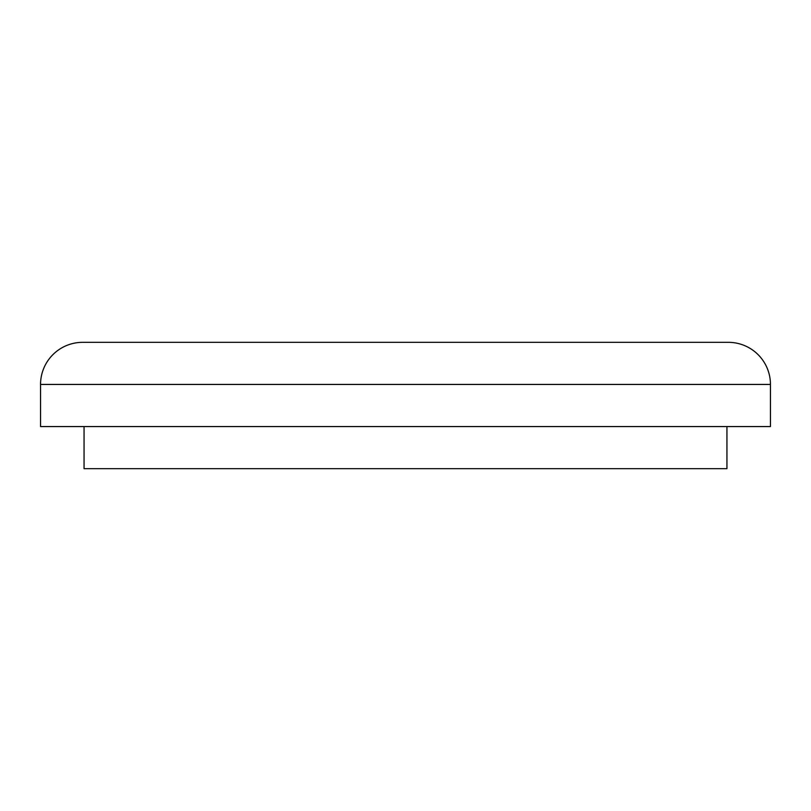 <?xml version="1.0" encoding="UTF-8"?>
<svg xmlns="http://www.w3.org/2000/svg" width="811" height="811" viewBox="0 0 811 811"><rect width="100%" height="100%" fill="white"/><g stroke="black" fill="none" stroke-linecap="round" stroke-linejoin="round"><path stroke-width="1.22" d="M770.45 384.444A42.111 42.111 0 0 0 728.339 342.333L82.661 342.333A42.111 42.111 0 0 0 40.55 384.444L40.55 426.556L770.45 426.556L770.45 384.444L40.55 384.444M726.94 426.556L726.94 468.667L84.06 468.667L84.06 426.556"/></g></svg>
